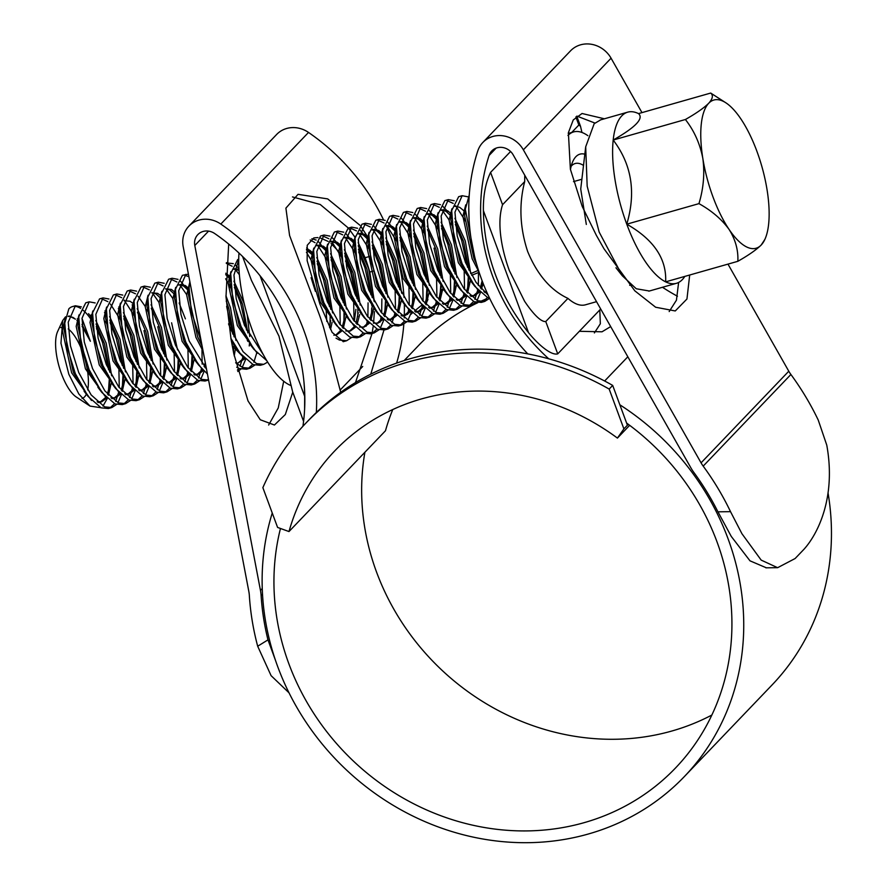 <?xml version="1.0" encoding="UTF-8"?>
<svg xmlns="http://www.w3.org/2000/svg" width="887" height="887" viewBox="0 0 887 887"><rect width="100%" height="100%" fill="white"/><g stroke="black" fill="none" stroke-linecap="round" stroke-linejoin="round"><path stroke-width="1.33" d="M426.536 300.505A266.621 242.994 43.8 0 1 427.955 299.418M440.728 290.337A266.621 242.994 43.8 0 1 442.813 288.985M454.543 281.933A266.621 242.994 43.8 0 1 455.186 281.578M470.775 273.673A266.621 242.994 43.8 0 1 478.481 270.302L478.359 285.492M410.692 314.497A266.621 242.994 43.8 0 1 412.255 313.1M414.584 311.082A266.621 242.994 43.8 0 1 421.968 305.006M426.414 301.591A266.621 242.994 43.8 0 1 427.623 300.693M440.684 291.768A266.621 242.994 43.8 0 1 442.635 290.548M454.565 283.663A266.621 242.994 43.8 0 1 455.985 282.909M471.696 275.358A266.621 242.994 43.8 0 1 478.614 272.486M305.96 423.032A266.621 242.994 43.8 0 1 609.181 389.083L612.684 385.413A266.621 242.994 43.8 0 0 309.463 419.363L305.96 423.032A266.621 242.994 43.8 0 0 262.862 487.639L277.587 527.432L288.985 531.557L385.468 430.772A226.551 206.471 -136.2 0 1 392.764 409.561M288.985 531.557A226.551 206.471 43.8 0 1 334.898 450.74A226.551 206.471 43.8 0 1 617.43 438.089L629.659 425.316M628.284 424.296L623.894 428.876L617.43 438.089M486.508 298.797A238.88 217.714 -136.2 0 0 480.2 301.569M477.771 302.711A238.88 217.714 -136.2 0 0 418.974 345.087L404.139 360.588M609.181 389.083L623.894 428.876M612.684 385.413L627.408 425.217M756.888 151.233A77.058 27.974 74.1 0 0 740.833 118.858A77.058 27.974 74.1 0 0 726.009 102.903A77.058 27.974 74.1 0 0 708.724 103.247A77.058 27.974 74.1 0 0 702.848 158.529A77.058 27.974 74.1 0 0 729.081 229.434A77.058 27.974 74.1 0 0 761.179 245.045A77.058 27.974 74.1 0 0 764.86 239.423A77.058 27.974 74.1 0 0 767.055 189.751A77.058 27.974 74.1 0 0 756.888 151.233M649.362 291.014L636.245 288.752L622.375 275.857L599.146 232.039L587.172 186.17L585.697 146.81L594.179 123.714L600.699 119.845M626.765 224.178A88.977 32.298 -105.9 0 1 613.194 140.046A88.977 32.298 -105.9 0 1 627.73 112.15A88.977 32.298 -105.9 0 1 638.518 113.603C644.006 118.459 635.558 127.273 613.194 140.046C631.688 164.372 636.212 192.412 626.765 224.178A88.977 32.298 -105.9 0 0 665.649 281.855C666.725 258.827 653.763 239.601 626.765 224.178L698.956 203.633C711.684 210.707 721.73 219.311 729.081 229.434C735.5 239.678 738.416 250.3 737.84 261.31C748.506 255.256 756.289 249.835 761.179 245.045L764.86 239.423M586.318 224.444L580.73 189.02L585.697 146.81M100.774 407.676L90.03 406.091L76.293 397.01A36.988 13.427 -105.9 0 1 61.469 373.804A36.988 13.427 -105.9 0 1 57.644 331.483L62.689 320.529L65.527 316.825M60.815 327.68A36.988 13.427 -105.9 0 1 64.673 327.225M68.21 328.966A36.988 13.427 -105.9 0 1 82.524 351.817A36.988 13.427 -105.9 0 1 87.68 389.914M90.03 406.091L78.843 393.994L68.853 374.314L60.959 343.236L62.689 320.529M68.975 315.872L75.417 319.165L73.044 317.424L68.887 316.349M76.892 320.395L78.488 321.959M82.092 326.316L90.363 341.262L82.014 318.511M96.251 326.582L102.537 342.449A53.941 19.581 74.1 0 0 96.495 328.633M92.348 321.382A53.941 19.581 74.1 0 0 83.156 310.306M80.628 308.421A53.941 19.581 74.1 0 0 74.053 306.337M81.338 306.88L75.395 305.76L72.424 306.603A53.941 19.581 74.1 0 0 68.831 308.853L64.762 323.201L67.013 346.906L75.295 373.538L88.135 396.478L101.162 407.843L108.38 408.541L111.829 407.554L116.574 404.483M92.303 319.198L90.696 316.67M75.395 305.76L68.221 322.214L70.472 345.919L78.743 372.551L91.128 394.892L104.622 406.867L111.829 407.554M106.617 323.633L105.486 321.36M95.153 302.944L89.21 301.835L85.762 302.811L78.777 316.726L80.828 342.97L89.099 369.613L101.95 392.553L114.977 403.918L122.195 404.605L125.644 403.629L130.389 400.558M122.295 365.588L116.352 338.524L110.066 322.657M106.107 315.273L104.511 312.534M89.21 301.835L82.025 318.278L84.287 341.994L92.558 368.626L104.943 390.967L118.437 402.931L125.644 403.629M120.421 319.708L110.42 304.064M107.859 301.635L101.373 298.675M108.968 299.019L103.025 297.899L99.566 298.886L92.592 312.789L94.643 339.045L102.914 365.677L115.765 388.617L128.792 399.982L135.999 400.68L139.459 399.693L144.193 396.622M136.11 361.652L130.156 334.587L123.881 318.721M119.922 311.337L118.326 308.598M103.025 297.899L95.84 314.353L98.091 338.058L106.362 364.69L118.758 387.031L132.241 399.006L139.459 399.693M134.236 315.772L124.224 300.128M121.663 297.699L115.188 294.739M122.772 295.083L116.829 293.974L113.381 294.95L106.396 308.864L108.458 335.109L116.729 361.752L129.58 384.692L142.607 396.057L149.814 396.744L153.263 395.768L158.008 392.697M133.737 307.412L132.13 304.884M116.829 293.974L109.655 310.417L111.906 334.133L120.177 360.765L132.562 383.106L146.056 395.07L153.263 395.768M148.051 311.847L146.92 309.563M145.257 306.458L138.039 296.203M135.478 293.774L129.003 290.814M136.587 291.158L130.644 290.038L127.196 291.025L120.211 304.928L122.262 331.184L130.533 357.816L143.384 380.756L156.411 392.121L163.629 392.819L167.078 391.832L171.823 388.761M130.644 290.038L123.47 306.492L125.721 330.197L133.992 356.829L146.377 379.17L159.871 391.145L167.078 391.832M159.061 302.522L152.276 292.732M149.293 289.838L142.818 286.878M150.402 287.222L144.459 286.113L141 287.089L134.026 301.003L136.077 327.248L144.348 353.891L157.199 376.831L170.226 388.196L177.433 388.883L180.893 387.907L185.627 384.836M144.459 286.113L137.274 302.556L139.525 326.272L147.807 352.904L160.192 375.245L173.675 387.209L180.893 387.907M172.876 298.597L166.08 288.796M163.097 285.913L156.622 282.953M164.206 283.297L158.274 282.177L154.815 283.164L147.83 297.067L149.892 323.323L158.163 349.955L171.014 372.895L184.041 384.259L191.248 384.958L194.708 383.971L199.442 380.9M185.405 318.865L179.13 302.999M158.274 282.177L151.089 298.631L153.34 322.336L161.611 348.968L173.996 371.309L187.49 383.284L194.696 383.971M186.691 294.661L179.806 284.771M176.912 281.977L170.437 279.017M178.021 279.361L172.078 278.252L168.63 279.228L161.645 293.142L163.696 319.387L171.978 346.03L184.818 368.97L197.845 380.335L205.063 381.022L208.578 380.024M193.333 299.906L192.934 299.074M188.665 291.169L180.371 281.002M172.078 278.252L164.904 294.695L167.155 318.411L175.426 345.043L187.811 367.384L201.305 379.348L208.512 380.046M188.92 276.744L184.252 275.092M188.432 274.172L182.434 275.303L175.46 289.206L177.511 315.462L185.782 342.094L198.633 365.034L207.425 373.948M185.893 274.316L178.708 290.77L180.959 314.475L189.241 341.107L206.516 369.158M189.829 281.489L189.075 287.82L191.326 311.525L201.404 342.315M232.793 334.133L226.628 306.425M192.701 296.613L197.28 320.628M230.919 288.264L225.642 278.773M246.597 330.208L240.654 303.143L234.368 287.277M230.42 279.893L225.764 273.229M239.368 274.715L234.722 268.683M232.161 266.255L226.296 263.35M238.913 268.528L235.609 265.268M233.27 263.639L226.318 262.918M228.536 323.855L230.675 329.321L243.06 351.662L256.554 363.626L263.761 364.324L267.652 362.096M238.725 259.281L237.683 259.581L230.709 273.484L232.76 299.739L241.031 326.372L253.882 349.312L266.732 360.61M238.714 259.991L233.957 275.048L236.208 298.753L244.479 325.385L263.627 355.21M313.787 264.681L306.414 252.196M329.465 306.625L323.522 279.56L317.247 263.694M313.288 256.31L306.747 247.54M327.602 260.745L317.59 245.1M315.029 242.672L310.195 239.978M343.28 302.689L337.337 275.635L331.051 259.769M327.103 252.385L318.477 241.685M316.138 240.055L311.869 238.725M341.417 256.82L331.405 241.175M328.844 238.747L322.369 235.787M329.953 236.13L324.01 235.011L320.551 235.997L313.577 249.901L315.628 276.156L323.899 302.789L336.75 325.729L349.777 337.093L356.984 337.792L360.444 336.805L365.189 333.734M357.095 298.764L351.152 271.699L344.866 255.833M340.907 248.449L337.171 242.927L332.292 237.76M324.01 235.011L316.825 251.464L319.076 275.17L327.358 301.802L339.743 324.143L353.226 336.118L360.444 336.805M355.221 252.884L345.209 237.239M342.648 234.811L336.173 231.851M343.757 232.194L337.825 231.075L334.366 232.061L327.392 245.976L329.443 272.22L337.714 298.852L350.565 321.804L363.592 333.168L370.799 333.856L374.259 332.869L378.993 329.809M370.91 294.828L364.956 267.774L358.681 251.908M354.722 244.524L346.107 233.824M337.825 231.075L330.64 247.528L332.891 271.245L341.162 297.877L353.558 320.218L367.041 332.181L374.259 332.869M369.036 248.959L359.024 233.314M356.463 230.886L349.988 227.926M357.572 228.269L351.629 227.15L348.181 228.136L341.196 242.04L343.247 268.295L351.529 294.927L364.369 317.868L377.396 329.232L384.614 329.931L388.062 328.944L392.808 325.873M384.714 290.903L378.771 263.838L372.485 247.972M368.537 240.588L359.922 229.899M351.629 227.15L344.455 243.603L346.706 267.309L354.977 293.941L367.362 316.282L380.856 328.257L388.062 328.944M382.851 245.023L372.839 229.378M370.278 226.95L363.803 223.99M371.387 224.333L365.444 223.214L361.996 224.2L355.011 238.115L357.062 264.359L365.333 290.991L378.184 313.943L391.211 325.307L398.429 325.995L401.878 325.008L406.623 321.948M398.529 286.967L392.586 259.913L386.3 244.047M382.341 236.663L373.726 225.963M365.444 223.214L358.259 239.667L360.51 263.384L368.792 290.016L381.177 312.357L394.671 324.32L401.878 325.008M396.655 241.098L386.654 225.453M384.093 223.025L377.607 220.065M385.202 220.408L379.259 219.289L375.8 220.275L368.826 234.179L370.877 260.434L379.148 287.066L391.999 310.007L405.026 321.371L412.233 322.07L415.693 321.083L420.427 318.012M412.344 283.042L406.39 255.977L400.115 240.111M396.156 232.727L392.42 227.205L387.541 222.038M379.259 219.289L372.074 235.742L374.325 259.447L382.596 286.08L394.992 308.421L408.475 320.395L415.693 321.083M410.47 237.162L400.458 221.517M397.897 219.089L391.422 216.129M399.006 216.472L393.063 215.353L389.615 216.339L382.63 230.254L384.681 256.498L392.963 283.13L405.802 306.082L418.83 317.446L426.048 318.134L429.496 317.147L434.242 314.087M426.148 279.106L420.205 252.052L413.919 236.186M409.971 228.802L401.356 218.102M393.063 215.353L385.889 231.806L388.14 255.523L396.411 282.155L408.796 304.496L422.29 316.459L429.496 317.147M424.285 233.237L414.273 217.592M411.712 215.164L405.237 212.204M412.821 212.547L406.878 211.428L403.43 212.414L396.445 226.318L398.496 252.573L406.767 279.205L419.618 302.145L432.645 313.51L439.863 314.209L443.312 313.222L448.057 310.151M423.775 224.866L420.039 219.344L415.16 214.177M406.878 211.428L399.693 227.881L401.955 251.586L410.226 278.219L422.611 300.56L436.105 312.534L443.312 313.222M438.089 229.301L428.088 213.656M425.527 211.228L419.041 208.268M426.636 208.611L420.693 207.491L417.234 208.478L410.26 222.393L412.311 248.637L420.582 275.269L433.433 298.22L446.46 309.585L453.667 310.273L457.127 309.286L461.861 306.226M453.778 271.245L447.824 244.191L441.549 228.325M437.59 220.941L428.975 210.241M420.693 207.491L413.508 223.945L415.759 247.661L424.041 274.294L436.426 296.635L449.909 308.598L457.127 309.286M451.904 225.376L450.773 223.092M449.11 219.976L441.892 209.731M439.331 207.303L432.856 204.343M440.44 204.686L434.497 203.566L431.049 204.553L424.064 218.457L426.126 244.712L434.397 271.344L447.248 294.284L460.275 305.649L467.482 306.348L470.93 305.361L475.676 302.29M467.582 267.32L461.639 240.255L455.364 224.389M451.405 217.005L449.798 214.477M447.658 211.483L442.79 206.316M434.497 203.566L427.323 220.02L429.574 243.725L437.845 270.358L450.23 292.699L463.724 304.673L470.93 305.361M465.719 221.44L455.707 205.795M453.146 203.367L446.671 200.407M454.255 200.75L448.312 199.63L444.864 200.617L437.879 214.532L439.93 240.776L448.201 267.408L461.052 290.359L474.079 301.724L481.297 302.412L484.745 301.425L489.491 298.365M465.209 213.08L463.613 210.552M448.312 199.63L441.138 216.084L443.389 239.789L451.66 266.433L464.045 288.774L477.539 300.737L484.745 301.425M468.07 196.825L462.127 195.705L458.668 196.692L451.694 210.596L453.745 236.851L462.016 263.483L474.867 286.423L487.894 297.788L489.679 298.42M462.127 195.705L454.942 212.159L457.193 235.864L465.475 262.497L476.086 282.388L488.083 295.027M469.256 194.996L465.309 209.21L474.6 256.487M468.779 207.902L469.079 219.532M110.055 407.876L114.501 403.707M115.754 401.534L118.658 392.109M119.257 387.697L118.847 366.564M117.949 402.72L121.308 394.826M122.118 391.123L123.016 374.702M123.87 403.94L128.305 399.771M129.569 397.598L132.473 388.173M133.072 383.761L132.651 362.639M131.764 398.795L135.123 390.89M135.922 387.198L136.82 370.766M137.685 400.015L142.12 395.846M143.384 393.673L146.288 384.248M146.876 379.836L146.466 358.703M145.579 394.859L148.938 386.965M149.737 383.262L150.635 366.841M149.914 357.727L143.971 330.663M151.489 396.079L155.935 391.91M157.187 389.737L160.092 380.312M160.691 375.9L160.281 354.778M159.383 390.934L162.742 383.029M163.552 379.337L164.45 362.905M163.729 353.791L157.786 326.726M165.304 392.154L169.739 387.985M171.003 385.812L173.907 376.387M174.506 371.975L174.085 350.842M173.198 386.998L176.557 379.104M177.367 375.401L178.254 358.98M177.544 349.866L171.601 322.801M179.119 388.218L183.554 384.049M184.818 381.876L187.722 372.451M188.31 368.038L187.9 346.917M187.013 383.073L190.372 375.168M191.171 371.476L192.069 355.044M192.922 384.293L197.369 380.124M198.621 377.951L201.537 368.526M202.125 364.113L201.948 345.165M200.817 379.137L204.187 371.243M204.986 367.54L205.507 363.847M206.738 380.357L208.434 379.248M233.514 352.217L233.58 347.56M233.547 344.577L233.503 343.258M237.417 370.101L238.803 368.327M240.055 366.154L242.971 356.729M243.459 334.199L243.149 331.195M237.783 371.531L240.876 369.114M242.251 367.351L245.621 359.446M247.362 340.641L247.318 339.322M236.696 367.196L239.279 368.537L246.497 369.236L249.946 368.249L254.691 365.178M248.172 368.571L252.618 364.402M253.87 362.229L256.775 352.804M235.665 362.772L242.739 367.562L249.946 368.249M230.864 338.302L240.067 353.248L253.094 364.612L260.312 365.3L263.761 364.324M326.804 321.438L326.017 307.612M329.864 327.99L330.186 315.739M340.242 324.797L339.832 303.676M343.103 328.234L343.668 324.065M343.945 320.54L344.001 311.814M354.057 320.872L353.636 299.751M336.029 338.18L339.422 340.043L346.629 340.73L351.374 337.67M357.76 316.604L357.805 307.878M358.67 337.127L363.105 332.958M366.143 326.216L367.273 321.36M367.872 316.936L368.072 302.833M367.761 298.83L367.451 295.815M371.575 312.679L371.697 308.255M371.664 305.272L371.62 303.953M372.485 333.19L376.92 329.022M379.958 322.291L381.088 317.424M381.676 313.011L381.876 298.908M381.576 294.894L381.266 291.89M380.368 328.035L383.738 320.14M384.537 316.448L385.479 301.336M386.288 329.265L390.735 325.097M391.987 322.923L394.892 313.499M395.491 309.075L395.07 287.953M398.352 312.512L399.25 296.092M400.104 325.329L404.539 321.161M407.577 314.43L408.707 309.563M409.306 305.15L408.885 284.028M407.998 320.174L411.357 312.279M412.156 308.576L413.054 292.156M413.919 321.404L418.354 317.236M419.606 315.062L422.522 305.638M423.11 301.214L422.7 280.092M421.802 316.249L425.172 308.354M425.971 304.651L426.869 288.231M427.722 317.468L432.169 313.299M433.421 311.126L436.326 301.702M436.925 297.289L436.515 276.167M435.617 312.313L438.976 304.418M439.786 300.715L440.728 285.614M439.963 275.181L434.02 248.116M441.538 313.543L445.973 309.375M447.236 307.201L450.141 297.777M450.74 293.353L450.319 272.231M449.432 308.388L452.791 300.493M453.601 296.79L454.488 280.37M455.353 309.607L459.788 305.438M461.052 303.265L463.956 293.841M464.544 289.428L464.134 268.306M463.247 304.452L466.606 296.557M467.405 292.854L468.303 276.434M469.156 305.682L473.603 301.513M474.855 299.34L477.76 289.916M477.051 300.527L480.41 292.632M481.22 288.929L482.096 280.691M482.971 301.746L487.406 297.577M86.372 394.094A36.988 13.427 -105.9 0 1 82.047 398.407M102.537 342.449L108.635 369.846M109.312 378.838L108.203 394.937M107.26 398.529L102.992 406.069M65.183 318.832L62.367 330.319L71.625 372.784L91.494 400.469M98.058 402.532L100.054 402.232L105.93 397.199M107.416 394.05L109.134 387.475L109.866 379.78M109.788 372.23L104.478 343.701L96.018 324.01M92.303 318.533L90.662 316.637M78.998 314.907L76.182 326.394L85.429 368.848L105.309 396.533M111.873 398.607L113.869 398.307L119.745 393.263M121.231 390.125L122.938 383.539L123.67 375.855M123.592 368.293L118.293 339.776L109.822 320.085M92.813 310.971L89.997 322.458L99.244 364.912L119.124 392.608M125.677 394.671L127.673 394.371L133.549 389.338M135.046 386.189L136.753 379.614L137.485 371.919M137.407 364.369L132.108 335.84L123.637 316.149M106.617 307.046L103.801 318.533L113.059 360.987L132.928 388.672M139.492 390.746L141.488 390.446L147.364 385.401M148.861 382.264L150.568 375.678L151.3 367.994M151.222 360.432L145.911 331.915L137.452 312.224M120.432 303.11L117.616 314.597L126.874 357.051L146.743 384.747M153.307 386.81L155.303 386.51L161.179 381.477M162.665 378.328L164.372 371.753L165.104 364.058M165.026 356.507L159.727 327.979L151.256 308.288M134.247 299.185L131.431 310.672L140.678 353.126L160.558 380.811M167.111 382.885L169.107 382.585L174.983 377.54M176.48 374.403L178.187 367.817L178.919 360.133M161.356 298.875L155.912 293.841L151.943 292.743M148.062 295.249L145.235 306.736L154.493 349.19L174.362 376.886M180.926 378.949L182.922 378.649L188.798 373.615M190.295 370.467L192.002 363.892L192.734 356.197M174.905 294.617L169.727 289.905L165.758 288.818M161.866 291.324L159.05 302.811L168.308 345.265L188.177 372.95M194.741 375.024L196.737 374.724L202.613 369.679M204.099 366.531L205.274 362.661M188.975 291.014L183.531 285.98L179.385 284.904M175.681 287.388L172.865 298.875L182.112 341.329L201.992 369.025M189.496 283.463L186.669 294.95L195.927 337.404L203.112 351.263M233.946 348.037L234.168 344.411M234.09 336.849L228.791 308.332L226.24 301.103M236.175 363.226L238.171 362.927L244.047 357.893M247.939 341.484L247.983 340.475M247.894 332.924L242.594 304.396L234.135 284.705M230.409 279.228L225.719 274.66M232.283 345.742L243.426 357.228M239.035 270.402L234.623 269.182M230.93 271.666L228.103 283.153L237.361 325.607L257.241 353.303M329.543 327.425L330.629 320.529M330.773 309.341L325.462 280.813L317.003 261.122M313.288 255.644L306.481 249.946M335.696 335.12L340.73 330.374M342.216 327.225L343.934 320.65L344.655 312.967M344.577 305.405L339.277 276.888L330.807 257.197M327.092 251.708L321.648 246.675L317.491 245.599M313.798 248.083L310.982 259.569L320.229 302.023L340.109 329.72M349.511 331.184L354.534 326.449M356.031 323.3L358.248 312.667M358.426 310.04L358.47 309.031M358.392 301.48L353.093 272.952L344.622 253.261M340.907 247.783L335.463 242.739L331.306 241.663M327.613 244.158L324.786 255.644L334.044 298.099L353.913 325.784M363.326 327.259L368.349 322.513M369.846 319.364L371.553 312.789L372.285 305.106M372.207 297.544L366.896 269.027L358.437 249.336M354.722 243.847L349.278 238.814L345.121 237.738M341.417 240.222L338.601 251.708L347.859 294.162L367.728 321.859M377.141 323.323L382.164 318.588M383.65 315.439L385.368 308.864L386.1 301.17M386.011 293.619L380.711 265.091L372.252 245.4M368.526 239.922L363.082 234.878L358.936 233.802M355.232 236.297L352.416 247.783L361.663 290.237L381.543 317.923M388.107 319.996L390.103 319.697L395.968 314.652M397.465 311.503L399.86 298.254M399.826 289.683L394.527 261.166L386.056 241.475M382.341 235.986L376.897 230.953L372.74 229.877M369.047 232.361L366.22 243.847L375.478 286.301L395.347 313.998M401.911 316.06L403.907 315.761L409.783 310.727M411.28 307.578L412.987 301.003L413.719 293.309M413.641 285.758L408.342 257.23L399.871 237.539M396.156 232.061L390.712 227.017L386.555 225.941M382.851 228.436L380.035 239.922L389.293 282.376L409.162 310.062M415.726 312.135L417.722 311.836L423.598 306.791M425.084 303.642L426.802 297.067L427.534 289.384M427.456 281.822L422.145 253.305L413.686 233.614M409.971 228.125L404.527 223.092L400.37 222.016M396.666 224.5L393.85 235.986L403.108 278.44L422.977 306.137M429.541 308.199L431.537 307.9L437.413 302.866M438.899 299.717L441.294 286.457M441.26 277.897L435.96 249.369L427.49 229.678M423.775 224.2L418.331 219.156L414.174 218.08M410.481 220.575L407.665 232.061L416.912 274.515L436.792 302.201M443.345 304.274L445.341 303.975L451.217 298.93M452.714 295.781L454.421 289.206L455.153 281.523M455.075 273.961L449.776 245.444L441.305 225.753M437.59 220.264L432.146 215.231L427.989 214.155M424.285 216.639L421.469 228.125L430.727 270.579L450.596 298.276M457.16 300.338L459.156 300.039L465.032 295.005M466.529 291.856L468.236 285.27L468.968 277.587M468.89 270.036L463.579 241.508L455.12 221.817M449.809 214.266L451.405 216.328L445.961 211.294L441.804 210.219M438.1 212.714L435.284 224.2L444.542 266.654L464.411 294.34M470.975 296.413L472.971 296.114L478.847 291.069M480.333 287.92L482.129 280.802M463.579 210.518L459.765 207.37L455.608 206.294M451.915 208.778L449.099 220.264L458.346 262.718L478.226 290.415M484.779 292.477L486.797 292.178M465.73 204.853L462.903 216.339L472.161 258.793L479.135 272.331M90.363 341.262L81.992 324.387M78.544 320.03L77.28 318.799M68.188 316.482L68.864 316.437M64.718 324.287L64.097 329.831L73.344 372.285L86.05 393.64M97.171 401.722L101.783 401.744L106.773 398.041M108.447 395.214L111.418 382.352M111.64 375.811L106.207 343.214L95.807 320.462M92.348 316.105L91.095 314.874M78.522 320.351L77.912 325.906L87.159 368.36L99.865 389.703M110.975 397.797L115.587 397.808L120.577 394.116M122.251 391.278L125.222 378.416M125.444 371.875L120.022 339.277L109.611 316.526M106.163 312.169L104.91 310.938M92.337 316.426L91.716 321.97L100.974 364.424L113.68 385.778M124.79 393.861L129.402 393.883L134.392 390.18M136.066 387.353L139.037 374.491M139.259 367.95L133.826 335.353L123.426 312.601M119.978 308.244L118.714 307.013M106.152 312.49L105.531 318.034L114.789 360.499L127.495 381.842M138.605 389.936L143.217 389.947L148.207 386.255M149.881 383.417L152.852 370.555M153.074 364.014L147.641 331.416L137.241 308.665M132.529 303.077L130.012 301.214L124.113 300.715M119.967 308.565L119.346 314.109L128.593 356.563L141.299 377.917M152.409 386L157.021 386.022L162.011 382.319M163.696 379.492L166.656 366.619M166.878 360.089L161.456 327.491L151.045 304.74M133.771 304.629L133.15 310.173L142.408 352.638L155.114 373.981M166.224 382.075L170.836 382.086L175.826 378.394M177.5 375.556L180.471 362.694M160.159 295.216L157.642 293.353L151.744 292.854M147.586 300.704L146.965 306.248L156.223 348.702L168.929 370.056M180.039 378.139L184.651 378.161L189.641 374.458M191.315 371.631L194.286 358.758M175.127 292.422L171.446 289.417L165.547 288.929M161.401 296.768L160.78 302.312L170.027 344.777L182.733 366.12M193.854 374.214L198.466 374.225L203.445 370.533M205.13 367.695L205.895 365.876M188.942 288.486L185.261 285.492L179.362 284.993M175.46 289.206L174.584 298.387L183.842 340.841L196.548 362.195M189.02 288.907L188.399 294.451L197.657 336.916L202.147 346.218M234.223 355.875L235.72 346.972M235.942 340.431L230.509 307.833L225.941 295.77M238.171 362.927L244.89 358.736M249.225 345.963L249.535 343.036M249.757 336.506L247.229 314.83M244.269 303.731L233.924 281.157M230.465 276.799L225.764 273.218M231.429 341.24L237.982 350.398M238.947 269.027L234.611 269.271M230.454 277.121L229.833 282.665L239.091 325.119L251.797 346.473M315.384 291.335L311.093 277.698M330.563 329.465L332.093 322.38M332.625 312.923L327.192 280.325L316.792 257.563M313.333 253.216L309.563 250.112L306.558 249.036M333.845 335.208L336.583 334.92L341.562 331.228M343.247 328.39L346.163 316.105M346.429 308.986L341.007 276.389L330.596 253.638M327.148 249.28L323.378 246.187L317.479 245.688M313.322 253.538L312.701 259.082L321.959 301.536L334.665 322.89M345.775 330.973L350.387 330.995L355.377 327.292M357.051 324.465L359.723 314.519M359.978 312.169L360.022 311.592M360.244 305.061L354.822 272.464L344.411 249.702M340.963 245.355L337.193 242.251L331.294 241.763M327.137 249.602L326.516 255.146L335.774 297.611L348.48 318.954M359.59 327.048L364.202 327.059L369.192 323.367M370.866 320.529L373.837 307.667M374.059 301.125L368.626 268.528L358.226 245.777M354.778 241.419L350.997 238.315L345.098 237.827M340.952 245.677L340.331 251.221L349.578 293.675L362.284 315.029M373.405 323.112L378.017 323.134L383.007 319.431M384.681 316.604L387.597 304.308M387.874 297.2L382.441 264.603L372.041 241.841M368.582 237.494L364.812 234.39L358.913 233.902M354.756 241.741L354.135 247.285L363.393 289.75L376.099 311.093M387.209 319.187L391.821 319.198L396.811 315.506M398.485 312.667L401.456 299.806M401.678 293.264L396.256 260.667L385.845 237.916M382.397 233.558L378.627 230.454L372.728 229.966M368.571 237.816L367.95 243.36L377.208 285.814L389.914 307.168M401.024 315.251L405.636 315.273L410.626 311.57M412.3 308.731L415.271 295.87M415.493 289.339L410.06 256.742L399.66 233.98M396.212 229.633L392.442 226.529L386.532 226.041M382.386 233.88L381.765 239.423L391.023 281.889L403.718 303.232M414.839 311.326L419.451 311.337L424.441 307.645M426.115 304.806L429.031 292.522M429.308 285.403L423.875 252.806L413.475 230.055M410.016 225.697L406.246 222.593L400.347 222.105M396.201 229.955L395.58 235.498L404.827 277.953L417.533 299.307M428.643 307.39L433.255 307.412L438.245 303.709M439.919 300.87L442.846 288.585M443.112 281.478L437.69 248.881L427.279 226.118M423.831 221.772L420.061 218.668L414.162 218.18M410.005 226.019L409.384 231.562L418.642 274.028L431.348 295.371M442.458 303.465L447.07 303.476L452.06 299.784M453.734 296.945L456.705 284.084M456.927 277.542L451.494 244.945L441.094 222.194M437.646 217.836L433.876 214.732L427.977 214.244M423.82 222.094L423.199 227.637L432.457 270.091L445.163 291.446M456.273 299.529L460.885 299.551L465.875 295.848M467.549 293.009L470.52 280.148M470.742 273.617L465.309 241.02L454.909 218.257M451.45 213.911L447.68 210.807L441.781 210.319M437.635 218.158L437.014 223.701L446.261 266.167L458.967 287.51M470.088 295.604L474.7 295.615L479.679 291.923M481.364 289.084L483.215 283.629M454.909 206.427L455.596 206.383M451.439 214.233L450.818 219.776L460.076 262.23L472.782 283.585M483.892 291.668L486.708 291.978M465.254 210.297L464.633 215.84L473.891 258.305L476.696 264.404M684.842 276.389A88.977 32.298 -105.9 0 1 676.437 283.308A88.977 32.298 -105.9 0 1 665.649 281.855L737.84 261.31M726.009 102.903L710.709 93.057C713.425 95.308 712.771 98.701 708.724 103.247C703.823 108.048 696.04 113.469 685.385 119.512C694.177 130.699 699.998 143.716 702.848 158.529C704.821 173.42 703.524 188.454 698.956 203.633M685.385 119.512L613.194 140.046M710.709 93.057L638.518 113.603M587.881 135.689A84.764 30.768 74.1 0 0 573.634 131.919A84.764 30.768 74.1 0 0 567.957 135.489M524.782 175.282A84.764 30.768 74.1 0 0 524.716 181.558C518.828 204.21 519.804 227.515 527.643 251.476C537.267 274.693 550.705 290.326 567.935 298.387A84.764 30.768 74.1 0 0 585.509 304.795L596.53 301.669M600.699 308.998L557.723 353.88C550.428 355.864 536.325 342.437 528.519 332.625A192.568 175.504 43.8 0 1 483.404 210.662C483.093 195.827 485.488 183.066 490.589 172.377L502.552 204.72L524.716 181.558M567.935 298.387L545.76 321.549L557.723 353.88M571.705 132.473L578.856 125.012L575.874 116.951M510.579 151.5L490.589 172.377M583.502 165.437A53.941 19.581 74.1 0 0 575.164 163.53A53.941 19.581 74.1 0 0 571.173 166.235M570.452 169.55A61.646 22.375 -105.9 0 1 572.913 161.223A61.646 22.375 -105.9 0 1 584.832 154.183M629.692 285.337A84.764 30.768 74.1 0 0 630.18 284.25M502.552 204.72C496.387 223.491 502.053 250.755 509.36 270.624L524.561 301.203C530.182 309.674 539.817 322.169 545.76 321.549M581.961 132.473L580.497 126.276L578.856 125.012M303.576 421.358L292.655 391.832L278.973 336.14L251.431 280.392L242.583 256.476M291.191 385.634A84.764 30.768 -105.9 0 1 252.196 329.864A84.764 30.768 -105.9 0 1 238.98 253.028M345.542 260.966L350.553 271.877L355.754 295.77M355.887 309.33L354.323 321.227M343.358 341.661L332.137 332.403L319.852 303.942L307.146 260.645L307.224 245.289L313.832 237.904L317.945 237.561M303.587 378.361A192.568 175.504 43.8 0 1 304.673 396.334L304.607 409.317M362.716 366.475L340.065 390.136M320.274 237.938L328.101 241.408M331.017 243.459L341.162 254.103M280.469 528.475A238.88 217.714 -136.2 0 0 288.852 663.742A238.88 217.714 -136.2 0 0 675.495 768.009A238.88 217.714 -136.2 0 0 717.018 541.89A238.88 217.714 -136.2 0 0 626.61 423.066M364.901 452.259A238.88 217.714 -136.2 0 0 376.565 572.115A238.88 217.714 -136.2 0 0 711.862 715.033M548.776 358.836A194.109 176.912 43.8 0 1 489.081 155.469A13.87 12.64 43.8 0 1 491.753 150.978A13.87 12.64 43.8 0 1 513.196 154.892L690.918 467.904A43.153 39.327 -136.2 0 0 693.878 472.472A252.751 230.354 43.8 0 1 717.938 511.821L730.522 511.666L741.931 533.708L761.179 560.107L777.622 567.691L795.129 558.522L803.899 549.363C817.614 534.284 836.363 497.685 826.762 445.097L818.235 420.05A265.08 241.586 43.8 0 0 790.905 374.491L703.191 466.118A265.08 241.586 43.8 0 1 730.522 511.666M766.357 567.813L749.992 560.828L731.276 536.435L717.938 511.821M386.499 226.252A206.438 188.155 43.8 0 1 391.489 238.559A206.438 188.155 43.8 0 1 404.006 297.345M404.306 304.064A206.438 188.155 43.8 0 1 404.195 317.901M404.04 320.917A206.438 188.155 43.8 0 1 403.973 321.959M403.818 324.21A206.438 188.155 43.8 0 1 396.622 363.127M380.357 269.06L380.867 268.916A206.438 188.155 -136.2 0 0 376.132 254.591L372.241 245.311M359.945 225.276L327.68 198.899L298.043 194.331L285.902 208.135L289.583 235.51L319.12 314.142A206.438 188.155 43.8 0 1 323.855 328.478L340.719 392.298M370.766 374.17L383.927 330.097M289.018 692.814L271.1 675.661L257.685 646.235A265.08 241.586 43.8 0 1 249.325 595.277A30.823 28.096 -136.2 0 0 248.848 591.54L183.188 246.641A26.2 23.882 43.8 0 1 188.931 226.096A26.2 23.882 43.8 0 1 220.808 224.067A206.438 188.155 43.8 0 1 303.775 330.186A206.438 188.155 43.8 0 1 316.326 412.499M257.685 646.235L267.974 639.871A252.751 230.354 43.8 0 1 261.122 595.632A43.153 39.327 -136.2 0 0 260.456 590.398L194.796 245.499A13.87 12.64 43.8 0 1 197.834 234.623A13.87 12.64 43.8 0 1 214.709 233.547A194.109 176.912 43.8 0 1 292.721 333.324A194.109 176.912 43.8 0 1 302.922 426.259M374.392 301.735L369.779 272.076A194.109 176.912 -136.2 0 0 365.089 257.74L358.171 242.628M355.088 237.428L348.968 228.768M348.403 228.07L320.229 204.487L292.488 196.925M272.254 513.019A251.209 228.946 -136.2 0 0 277.808 666.891A251.209 228.946 -136.2 0 0 684.398 776.535A251.209 228.946 -136.2 0 0 728.061 538.753A251.209 228.946 -136.2 0 0 619.847 404.794M684.398 776.535L772.111 684.908A251.209 228.946 -136.2 0 0 828.026 492.817M669.186 311.559L676.437 300.194L678.633 282.432M594.867 123.038L576.905 116.097M677.457 296.236A194.109 176.912 43.8 0 1 662.478 287.277M610.688 326.582L602.007 331.805L579.355 331.294M355.476 382.596L372.063 333.501M372.119 333.213L373.117 326.749M373.549 323.256L374.403 311.614M292.765 392.121L285.315 414.528L274.438 425.017L260.268 419.751L248.027 400.946L233.869 354.079L231.041 339.211L225.997 296.879L228.691 244.047M283.707 381.255L278.252 407.942L268.639 425.028M188.931 226.096L276.644 134.469A26.2 23.882 43.8 0 1 308.521 132.44A206.438 188.155 43.8 0 1 383.406 219.566M368.56 238.215L361.209 226.939M527.765 353.913A206.438 188.155 43.8 0 1 477.794 150.923A26.2 23.882 43.8 0 1 482.85 142.452A26.2 23.882 43.8 0 1 523.363 149.836L701.074 462.848A30.823 28.096 -136.2 0 0 703.191 466.118M599.789 309.951L600.344 323.766L594.39 332.935M482.85 142.452L570.552 50.825A26.2 23.882 43.8 0 1 611.076 58.209L641.966 112.616M727.972 264.115L788.787 371.221A30.823 28.096 -136.2 0 0 790.905 374.491M604.402 118.791L582.049 113.503L573.257 119.933L568.39 132.673L570.385 169.24L582.182 206.361L596.319 235.266L603.98 248.759L634.848 290.858L655.637 307.235L675.262 310.96L686.948 299.008L689.698 275.003M267.974 639.871L275.502 660.405M528.519 332.625L483.404 210.662M260.079 275.779L304.673 396.334M627.83 356.785L604.635 381.011M496.121 148.118L489.081 155.469M262.253 588.524L260.456 590.398M208.578 231.108L194.796 245.499M308.521 132.44L220.808 224.067M788.787 371.221L701.074 462.848M611.076 58.209L523.363 149.836M262.497 594.179L261.122 595.632M369.779 272.076L373.516 271.012M365.089 257.74L370.079 256.31M375.478 254.78L376.132 254.591M600.111 120.011L627.73 112.15M581.872 179.252L573.49 181.635M226.329 262.807L227.327 262.53M343.18 341.717L346.629 340.73M100.054 402.232L101.783 401.744M113.869 398.307L115.587 397.808M127.673 394.371L129.402 393.883M141.488 390.446L143.217 389.947M155.303 386.51L157.021 386.022M169.107 382.585L170.836 382.086M182.922 378.649L184.651 378.161M196.737 374.724L198.466 374.225M178.675 285.037L180.405 284.55M233.924 269.315L235.654 268.828M316.792 245.732L318.522 245.244M330.607 241.807L332.337 241.319M344.422 237.871L346.141 237.383M358.226 233.946L359.956 233.458M390.103 319.697L391.821 319.198M372.041 230.01L373.771 229.522M403.907 315.761L405.636 315.273M385.856 226.085L387.586 225.586M417.722 311.836L419.451 311.337M399.671 222.149L401.39 221.661M431.537 307.9L433.255 307.412M413.475 218.224L415.205 217.725M445.341 303.975L447.07 303.476M427.29 214.288L429.02 213.8M459.156 300.039L460.885 299.551M441.105 210.363L442.824 209.864M472.971 296.114L474.7 295.615M64.285 327.236L64.962 320.65M84.088 391.234L88.135 396.478M78.1 323.3L78.777 316.726M97.903 387.309L101.95 392.553M91.904 319.375L92.592 312.789M111.707 383.372L115.765 388.617M105.719 315.439L106.396 308.864M125.522 379.448L129.58 384.692M119.534 311.514L120.211 304.928M139.337 375.511L143.384 380.756M133.349 307.578L134.026 301.003M153.152 371.586L157.199 376.831M147.153 303.653L147.83 297.067M166.956 367.65L171.014 372.895M160.968 299.717L161.645 293.142M180.771 363.725L184.818 368.97M194.586 359.789L198.633 365.034M188.587 291.856L189.275 285.281M236.02 348.003L240.067 353.248M230.021 280.07L230.709 273.484M249.824 344.067L253.882 349.312M312.9 256.487L313.577 249.901M332.703 320.484L336.75 325.729M326.704 252.551L327.392 245.976M346.507 316.559L350.565 321.804M340.519 248.626L341.196 242.04M360.322 312.623L364.369 317.868M354.334 244.69L355.011 238.115M374.137 308.698L378.184 313.943M368.138 240.765L368.826 234.179M387.941 304.762L391.999 310.007M381.953 236.829L382.63 230.254M401.756 300.837L405.802 306.082M395.768 232.904L396.445 226.318M415.571 296.901L419.618 302.145M409.572 228.968L410.26 222.393M429.375 292.976L433.433 298.22M423.387 225.043L424.064 218.457M443.19 289.04L447.248 294.284M437.202 221.107L437.879 214.532M457.005 285.115L461.052 290.359M451.017 217.182L451.694 210.596M470.82 281.179L474.867 286.423M464.821 213.246L465.498 206.671M88.556 313.676L92.625 318.943M122.683 386.954L123.371 380.346M136.498 383.018L137.175 376.41M150.313 379.093L150.99 372.485M164.117 375.157L164.805 368.548M177.932 371.232L178.609 364.624M191.747 367.296L192.424 360.687M185.239 286.168L189.308 291.435M226.673 274.371L230.742 279.638M309.541 250.788L313.61 256.055M323.356 246.863L327.425 252.13M337.171 242.927L341.229 248.194M350.975 239.002L355.044 244.269M385.102 312.268L385.79 305.66M364.79 235.066L368.859 240.333M398.917 308.343L399.605 301.735M378.605 231.141L382.674 236.408M412.732 304.407L413.409 297.799M392.42 227.205L396.478 232.472M426.547 300.482L427.224 293.874M406.224 223.28L410.293 228.547M440.351 296.546L441.039 289.938M420.039 219.344L424.108 224.611M454.166 292.621L454.843 286.013M433.854 215.419L437.912 220.686M467.981 288.685L468.658 282.077M481.785 284.76L482.184 280.935M109.556 384.271L109.001 389.681M622.375 275.857L615.955 267.785M648.818 291.169L676.437 283.308M573.634 131.919L568.245 133.46M580.497 126.276L576.772 116.208M765.869 567.824L777.622 567.68"/></g></svg>
